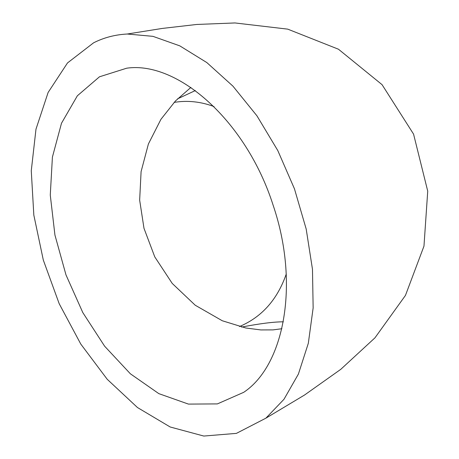<?xml version="1.0" encoding="UTF-8"?>
<svg xmlns="http://www.w3.org/2000/svg" width="459" height="459" viewBox="0 0 459 459"><rect width="100%" height="100%" fill="white"/><g stroke="black" fill="none" stroke-linecap="round" stroke-linejoin="round"><path stroke-width="0.69" d="M93.573 42.825L67.502 62.94L48.12 92.46L35.986 129.157L31.269 170.765L33.828 215.099L43.312 260.075L59.194 303.709L80.784 344.072L107.228 379.295L137.465 407.529L170.186 426.99L203.796 436.05L236.408 433.376L265.881 418.178L283.995 399.267L298.396 374.079L308.322 343.292L313.147 307.909L312.476 269.278L306.182 229.001L294.46 188.833L277.793 150.558L256.96 115.846L232.937 86.149L206.831 62.573L179.796 45.86L152.933 36.341L127.241 34.018C115.117 34.654 103.895 37.586 93.573 42.825M273.18 205.374C246.259 120.706 177.644 60.852 126.736 68.184L99.46 76.802L77.364 95.782L61.495 123.247L52.412 157.076L50.272 195.064L54.931 235.037L65.981 274.889L82.815 312.596L104.629 346.201L130.385 373.804L158.831 393.638L188.425 404.092L217.377 403.909L243.677 392.336C284.247 365.507 299.888 283.995 273.18 205.374M239.449 326.556C261.762 317.135 277.374 299.612 286.284 273.983M214.037 106.58C200.715 101.611 187.41 100.217 174.122 102.391M265.881 418.178L304.501 395.05L340.802 369.311L374.957 337.83L405.458 295.407L423.973 246.127L427.731 191.156L413.565 134.114L382.06 84.668L338.472 49.228L287.741 29.141L234.974 22.95L196.779 24.459L162.274 28.429L127.241 34.018M177.513 98.874L195.35 90.555M190.898 87.405L175.464 100.963L160.948 119.3L148.4 143.983L141.091 171.62L139.656 200.135L143.994 228.324L154.775 256.897L172.234 283.433L195.241 305.241L222.276 320.755L245.858 328.007L260.81 329.929L272.996 329.889L281.895 328.73M283.352 321.816C273.73 321.834 259.805 323.589 241.572 327.078"/></g></svg>
